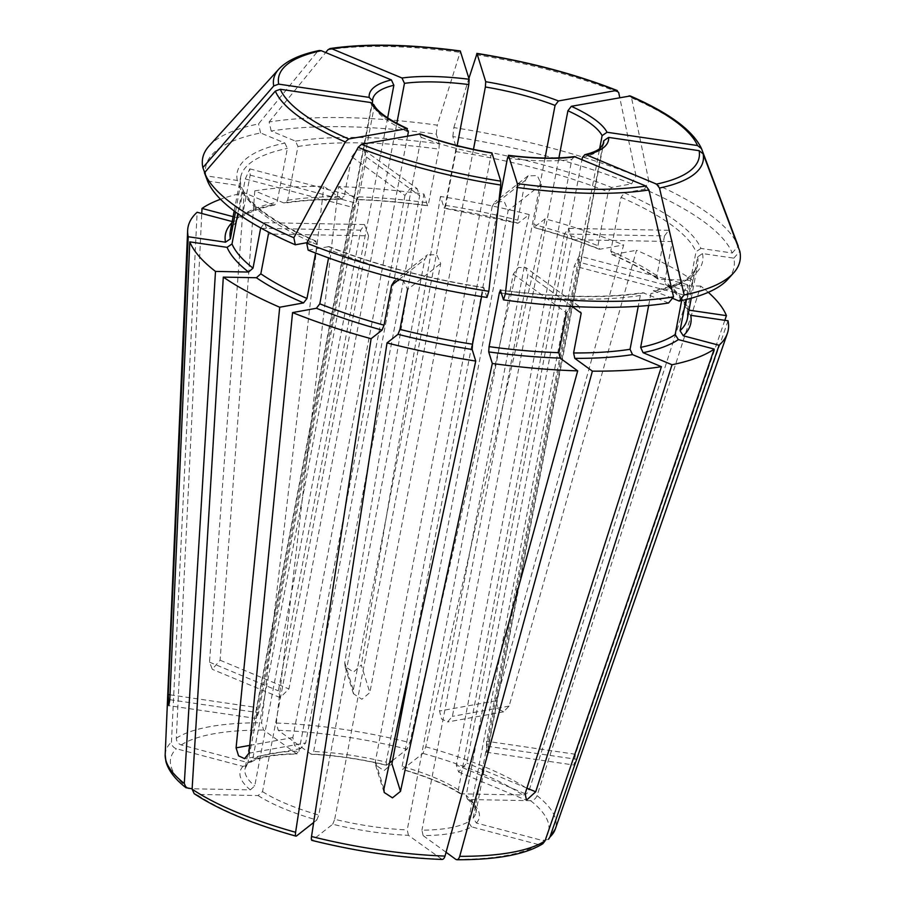 <?xml version="1.0" encoding="UTF-8"?>
<svg xmlns="http://www.w3.org/2000/svg" width="905" height="905" viewBox="0 0 905 905"><rect width="100%" height="100%" fill="white"/><g stroke="black" fill="none" stroke-linecap="round" stroke-linejoin="round"><path stroke-width="0.68" stroke-dasharray="4.53 3.39" d="M564.381 234.01L458.36 789.793L459.717 793.346L461.29 793.843L522.785 795.009C525.794 794.771 527.943 793.085 529.233 789.963L692.925 280.414L658.218 279.249L656.917 275.731L664.519 235.888L564.381 234.01L568.679 228.467L572.198 239.689L466.177 795.472L467.252 798.81L469.095 799.522L530.602 800.687C533.611 800.45 535.76 798.776 537.05 795.642L700.742 286.093A274.962 78.09 -169.2 0 1 708.287 292.315M461.29 793.843A121.756 34.582 10.8 0 0 402.589 769.386L422.952 753.39L425.746 746.829L545.127 218.806A274.962 78.09 -169.2 0 1 623.669 244.927L496.291 700.73L497.648 708.887L503.621 711.703L509.13 706.081L636.509 250.278A274.962 78.09 -169.2 0 1 692.925 280.414M498.927 201.102L492.23 206.363L495.103 201.906L504.221 201.589L508.146 210.571L402.125 766.354L402.273 769.465M624.45 192.844A236.895 67.275 -169.2 0 1 700.911 248.423L732.236 253.015A268.864 76.359 -169.2 0 0 644.473 189.213L624.45 192.844L621.045 197.313L610.784 251.092L612.674 254.599L636.509 250.278M611.803 254.486L612.674 254.599A236.895 67.275 -169.2 0 1 659.836 279.792M232.178 221.533L236.533 220.854L237.71 218.806L245.312 178.964L353.765 207.664L358.086 197.573L358.629 203.84L252.608 759.634L250.798 762.134L247.868 762.564L181.249 744.928C178.115 743.797 176.464 741.557 176.317 738.22L201.758 213.478M237.28 180.446A236.895 67.275 -169.2 0 1 284.905 143.069L260.617 132.945A268.864 76.359 -169.2 0 0 205.955 175.853L237.28 180.446L240.64 183.579L235.526 211.996M284.905 143.069L287.36 148.386L277.1 202.177L274.679 204.937L273.118 204.813L244.203 192.765A274.962 78.09 -169.2 0 0 220.526 199.27M245.312 178.964L249.769 168.907L250.176 175.151L242.585 214.994A232.664 66.076 -169.2 0 1 277.1 202.177M205.955 175.853L204.688 172.493M209.123 145.897A273.502 77.683 -169.2 0 1 258.536 123.917L317.316 51.743L319.284 50.51M260.617 132.945L258.536 123.917M724.826 320.313L575.399 754.25L574.019 764.985L576.994 759.385L488.191 746.376L486.449 752.146L486.596 741.229L599.63 148.692M728.027 320.777L576.994 759.385M681.657 300.539L682.766 294.713L687.483 284.724L687.63 290.901L579.177 262.201L473.157 817.984L476.392 823.03L543 840.655L548.441 839.286M727.665 279.475A268.864 76.359 -169.2 0 0 733.831 258.151L702.506 253.558L697.597 256.941L687.336 310.72L687.37 312.18L690.73 315.313M295.494 141.146A236.895 67.275 -169.2 0 1 439.298 143.85L436.278 134.132A268.864 76.359 -169.2 0 0 271.206 131.021L295.494 141.146L297.949 146.474L287.688 200.254L285.143 203.048L283.706 202.901L254.791 190.853A274.962 78.09 -169.2 0 1 323.843 186.362L342.124 199.372C320.574 199.304 301.58 200.537 285.154 203.093M283.706 202.901A236.895 67.275 -169.2 0 1 341.434 199.157L344.149 196.589L351.751 156.746L404.988 195.446L410.033 188.591L417.126 188.783L419.694 195.718L313.662 751.512L310.947 754.069L278.242 730.301L276.319 723.05L338.538 186.645A274.962 78.09 -169.2 0 1 423.925 194.032L344.726 662.584L345.088 666.419L353.47 672.098L361.299 665.005L369.851 692.563L361.887 699.26L353.584 693.807L353.278 690.142L457.161 145.558M439.298 143.85L438.936 149.121L428.676 202.912L427.511 205.605L423.925 194.032M351.751 156.746L356.842 149.925L363.946 150.117L366.446 157.029L358.844 196.86A232.664 66.076 -169.2 0 1 428.676 202.912M271.206 131.021L269.124 121.994A273.502 77.683 -169.2 0 1 437.285 125.162L460.453 51.2M436.278 134.132L437.285 125.162M269.124 121.994L325.687 52.547M446.063 852.272L423.133 835.609A121.756 34.582 10.8 0 0 471.516 826.842L538.136 844.467L542.774 843.72M471.516 826.842L468.292 821.808L574.313 266.025L579.155 256.058L579.177 262.201M423.133 835.609L421.934 830.202A117.526 33.383 10.8 0 0 444.129 828.765A117.526 33.383 10.8 0 0 468.292 821.808M455.86 146.282A236.895 67.275 -169.2 0 1 611.61 187.493L631.633 183.862A268.864 76.359 -169.2 0 0 452.851 136.553L455.86 146.282L455.498 151.554L445.237 205.333L444.084 208.037L440.486 196.464A274.962 78.09 -169.2 0 1 529.21 214.598L517.932 223.286L444.208 208.229M444.231 208.218L444.084 208.037A236.895 67.275 -169.2 0 1 518.248 223.196L517.796 220.164L525.386 180.321L499.356 200.763M611.61 187.493L608.205 191.951L597.945 245.741L599.834 249.248L623.669 244.927M525.386 180.321L528.249 175.887L537.344 175.593L541.314 184.541L533.712 224.383A232.664 66.076 -169.2 0 1 597.945 245.741M452.851 136.553L453.846 127.594A273.502 77.683 -169.2 0 1 635.977 175.785L619.744 97.536M631.633 183.862L635.977 175.785M453.846 127.594L468.881 78.384M441.131 859.105A192.46 54.662 -169.2 0 1 312.349 840.225L332.712 824.24A121.756 34.582 10.8 0 0 408.438 835.338L442.126 859.445M408.438 835.338L407.239 829.93L513.259 274.147L518.508 267.428L525.601 267.62L527.954 274.419L421.934 830.202M332.712 824.24L334.692 819.297A117.526 33.383 10.8 0 0 407.239 829.93M700.911 248.423L696.002 251.794L685.741 305.585L686.024 307.768L689.135 310.177M664.519 235.888L668.705 230.356L672.336 241.567L664.734 281.41A232.664 66.076 -169.2 0 1 685.741 305.585M700.742 286.093L667.652 285.471L665.888 284.815L664.734 281.41M644.473 189.213L648.817 181.136A273.502 77.683 -169.2 0 1 738.22 246.115L732.236 253.015M648.817 181.136L631.532 97.808L629.133 95.84M260.617 228.298L264.565 222.754L268.434 233.976L368.561 235.854L262.541 791.637L258.095 795.563L196.6 794.398L194.168 793.606M258.095 795.563A121.756 34.582 10.8 0 0 316.795 820.021L313.662 822.487M316.795 820.021L318.775 815.077L424.796 259.294L427.601 254.905L436.64 254.656L440.712 263.502L334.692 819.297M672.438 298.254L653.32 290.822L650.91 293.593L648.647 305.471M687.63 290.901L685.979 299.555M733.831 258.151L739.815 251.262M353.765 207.664L247.744 763.447L246.805 765.268L242.993 766.377L176.385 748.752C173.24 747.621 171.599 745.381 171.452 742.043L197.132 212.256M242.993 766.377A121.756 34.582 10.8 0 0 250.289 789.873L192.132 788.787M250.289 789.873L254.724 785.959L360.756 230.175L364.579 224.632L368.561 235.854M668.58 302.983L642.855 292.711L640.321 295.505L638.263 306.309M513.259 274.147L566.496 312.836L571.7 306.094L578.793 306.286L581.202 313.119M574.404 156.633L571.813 159.427L456.29 765.019L458.564 771.875L466.878 763.096L582.051 159.393M233.105 216.668L237.834 217.924L240.956 217.37L242.585 214.994M254.791 190.853L220.096 660.231L212.302 669.225L209.507 662.155L244.203 192.765M296.953 754.012L263.547 730.03L261.624 722.767L323.843 186.362M247.868 762.564A121.756 34.582 10.8 0 1 296.252 753.797L298.967 751.229A117.526 33.383 10.8 0 0 252.608 759.634M486.947 297.451L483.779 287.541M308.152 250.142L329.013 246.613M481.584 296.602L483.926 287.722A236.895 67.275 -169.2 0 1 328.176 246.522L330.065 250.018L328.56 257.902M394.456 280.923L403.517 280.652L407.555 289.543L440.712 263.502M492.06 153.092L490.895 155.784L375.383 761.376L375.699 765.087L384.048 770.675L391.944 763.809M419.309 133.85L421.21 137.345L305.686 742.937L300.596 748.492L294.623 745.675L292.835 737.586L407.601 135.965M338.538 186.645L356.796 199.654C379.252 200.401 402.883 202.449 427.68 205.808M427.658 205.786L427.511 205.605A236.895 67.275 -169.2 0 0 356.129 199.428L358.844 196.86M207.55 181L238.875 185.593L241.986 187.991L242.257 190.186L237.789 213.637M306.931 242.687L316.207 241.273M238.875 185.593A236.895 67.275 -169.2 0 0 315.336 241.16L317.225 244.667L315.619 253.083M545.127 218.806L533.848 227.494C557.446 234.044 579.177 241.262 598.997 249.18L599.834 249.248A236.895 67.275 -169.2 0 0 534.165 227.404L533.712 224.383M440.486 196.464L361.299 665.005M392.566 760.539L407.035 749.182L409.829 742.62L529.21 214.598M386.356 765.257L389.501 762.949M492.23 206.363L386.209 762.146A117.526 33.383 10.8 0 0 313.662 751.512M404.988 195.446L298.967 751.229M498.417 205.673L412.997 653.433M373.731 104.663L374.15 107.129L258.626 712.71L256.341 718.412L257.031 707.574L372.34 103.136M387.634 117.899L278.344 690.843L280.211 697.529L288.933 688.931L396.82 123.374M473.462 149.382L369.851 692.563M545.025 158.036L439.536 711.013L441.595 719.056L447.602 721.862L452.387 716.364L558.917 157.889M602.843 145.32L488.191 746.376M386.209 762.146L386.673 765.166A121.756 34.582 10.8 0 0 310.947 754.069L311.603 754.295C335.698 755.449 360.631 759.114 386.378 765.279M425.746 746.829A198.738 56.449 -169.2 0 1 529.233 789.963M422.952 753.39A192.46 54.662 -169.2 0 1 522.785 795.009M458.36 789.793A117.526 33.383 10.8 0 0 402.125 766.354M610.784 251.092A232.664 66.076 -169.2 0 1 656.917 275.731M231.952 222.732A236.895 67.275 -169.2 0 1 232.97 221.736M236.578 220.888L230.334 231.182A232.664 66.076 -169.2 0 1 237.71 218.806M240.662 185.039A232.664 66.076 -169.2 0 1 240.594 177.391A232.664 66.076 -169.2 0 1 287.36 148.386M278.842 69.097A218.603 62.083 -169.2 0 1 317.316 51.743M247.744 763.447A117.526 33.383 10.8 0 0 245.006 768.696L372.69 99.358A117.526 33.383 10.8 0 0 372.555 101.982M537.05 795.642A198.738 56.449 -169.2 0 1 555.285 829.071M530.602 800.687A192.46 54.662 -169.2 0 1 543 840.655M476.392 823.03A121.756 34.582 10.8 0 0 469.095 799.522M473.157 817.984A117.526 33.383 10.8 0 0 475.894 812.735A117.526 33.383 10.8 0 0 466.177 795.472M687.336 310.72A232.664 66.076 -169.2 0 1 687.415 318.368L687.348 312.18M287.688 200.254A232.664 66.076 -169.2 0 1 344.149 196.589M297.949 146.474A232.664 66.076 -169.2 0 1 438.936 149.121M327.904 49.82A218.603 62.083 -169.2 0 1 459.548 52.298M538.136 844.467A192.46 54.662 -169.2 0 1 455.837 859.377M445.237 205.333A232.664 66.076 -169.2 0 1 517.796 220.164M455.498 151.554A232.664 66.076 -169.2 0 1 608.205 191.951M476.109 54.73A218.603 62.083 -169.2 0 1 618.681 92.457M621.045 197.313A232.664 66.076 -169.2 0 1 696.002 251.794M667.652 285.471A236.895 67.275 -169.2 0 1 689.022 309.917M631.532 97.808A218.603 62.083 -169.2 0 1 701.522 148.68M296.433 836.016A192.46 54.662 -169.2 0 1 196.6 794.398M262.541 791.637A117.526 33.383 10.8 0 0 318.775 815.077M702.506 253.558A236.895 67.275 -169.2 0 1 654.881 290.946M697.597 256.941A232.664 66.076 -169.2 0 1 697.676 264.588A232.664 66.076 -169.2 0 1 650.91 293.593M582.401 157.515A117.526 33.383 10.8 0 0 603.578 143.409L475.894 812.735C477.116 809.975 474.22 805.337 467.195 798.832M165.185 754.657A198.738 56.449 -169.2 0 1 171.452 742.043M188.783 788.719A192.46 54.662 -169.2 0 1 176.385 748.752M246.85 765.279L245.006 768.696A117.526 33.383 10.8 0 0 254.724 785.959M644.292 292.858A236.895 67.275 -169.2 0 1 500.499 290.154M640.321 295.505A232.664 66.076 -169.2 0 1 501.415 293.13M507.467 158.217A117.526 33.383 10.8 0 0 571.813 159.427M237.834 217.924A236.895 67.275 -169.2 0 1 273.118 204.813M176.317 738.22A198.738 56.449 -169.2 0 1 261.624 722.767M181.249 744.928A192.46 54.662 -169.2 0 1 263.547 730.03M482.772 290.426A232.664 66.076 -169.2 0 1 330.065 250.018M421.21 137.345A117.526 33.383 10.8 0 0 490.895 155.784M317.225 244.667A232.664 66.076 -169.2 0 1 242.257 190.186M276.319 723.05A198.738 56.449 -169.2 0 1 409.829 742.62M278.242 730.301A192.46 54.662 -169.2 0 1 407.035 749.182M374.15 107.129A117.526 33.383 10.8 0 0 408.359 131.994M248.943 753.22L305.686 742.937M249.712 745.392L292.835 737.586M541.314 184.541L508.146 210.571M383.924 788.934L375.383 761.376M366.446 157.029L419.694 195.718M526.914 788.119L466.878 763.096M525.126 793.708L456.29 765.019M250.176 175.151L358.629 203.84M575.399 754.25L486.596 741.229M261.398 228.309L360.756 230.175M496.291 700.73L439.536 711.013M509.13 706.081L452.387 716.364M399.15 279.43L424.796 259.294M344.726 662.584L353.278 690.142M572.051 306.467L527.954 274.419M209.507 662.155L278.344 690.843M220.096 660.231L288.933 688.931M682.766 294.713L574.313 266.025M169.823 699.701L258.626 712.71M170.038 694.825L257.031 707.574M672.336 241.567L572.198 239.689M459.706 793.391C445.905 784.59 426.753 776.626 402.227 769.476M611.769 254.509C630.389 262.62 645.853 270.878 658.184 279.283M234.18 211.001L240.594 177.391L240.662 183.579M685.979 307.791L684.847 305.404C681.578 299.091 675.243 292.247 665.831 284.837M691.262 298.198L697.676 264.588L696.137 268.932L690.47 275.731C683.275 281.975 670.888 286.987 653.286 290.777M500.329 289.951C557.141 297.462 604.653 298.367 642.855 292.666M240.99 217.426C248.502 212.313 259.746 208.161 274.713 204.983M250.821 762.191C259.305 757.168 274.701 754.453 296.987 754.035M329.013 246.579C374.874 264.679 426.459 278.321 483.79 287.53M316.241 241.262C273.774 222.178 249.033 204.417 242.031 187.969M503.644 711.828L447.624 721.986M668.705 230.277L568.679 228.388M486.438 752.213L574.008 765.053M687.495 284.656L579.166 256.002M458.53 771.954L526.45 800.258M578.872 306.173L525.681 267.507M375.586 765.121L384.082 792.509M394.354 280.788L427.499 254.769M300.618 748.616L244.599 758.763M264.565 222.675L364.579 224.553M256.33 718.48L168.76 705.64M249.78 168.85L358.109 197.505M280.177 697.608L212.268 669.304M364.025 150.004L417.216 188.67M353.47 693.841L344.975 666.453M528.147 175.762L495.001 201.781"/><path stroke-width="1.36" d="M235.526 211.996L230.402 238.83L225.503 242.201L188.206 236.737A274.962 78.09 -169.2 0 1 187.652 230.47A274.962 78.09 -169.2 0 1 197.132 212.256L232.178 221.533M204.688 172.493L202.856 167.629A273.502 77.683 -169.2 0 1 209.123 145.897L278.842 69.097C286.828 60.612 300.302 54.413 319.284 50.499L321.275 50.703L391.401 79.934L393.867 85.262L387.634 117.899M202.856 167.629L273.729 85.964L278.683 84.131L369.161 97.389L372.6 100.953L372.34 103.136M708.287 292.315A274.962 78.09 -169.2 0 1 726.432 315.641L724.826 320.313M683.252 335.778A236.895 67.275 -169.2 0 0 690.73 315.313L728.027 320.777A274.962 78.09 -169.2 0 1 727.36 333.425A274.962 78.09 -169.2 0 1 719.09 345.257L683.252 335.778L680.04 330.732L685.979 299.555M548.441 839.286L549.901 837.068L719.09 345.257M325.687 52.547L327.904 49.82L330.042 48.565L331.864 48.779L401.99 78.011L404.456 83.339L396.82 123.374M330.054 48.542C365.428 43.361 408.834 44.164 460.26 50.952L469.163 79.278L468.801 84.55L457.161 145.558M456.912 859.75C496.822 859.829 525.454 854.501 542.796 843.765L545.036 840.892L714.226 349.081A274.962 78.09 -169.2 0 1 672.019 364.749L535.715 791.796L526.484 800.178L525.126 793.708L661.431 366.672A274.962 78.09 -169.2 0 1 592.379 371.152L574.788 358.357L573.6 352.961L581.202 313.119L572.051 306.467M446.063 852.272L455.837 859.377C457.455 860.236 458.756 859.218 459.717 856.345L592.379 371.152M455.837 859.377L456.878 859.716M638.263 306.309L630.061 349.296L632.516 354.613L661.431 366.672M468.881 78.384L477.014 53.633L485.725 81.71L485.374 86.982L473.462 149.382M619.744 97.536L618.681 92.457L616.294 90.477L558.476 100.953L555.059 105.421L545.025 158.036M476.833 53.384L477.014 53.633A214.021 60.782 -169.2 0 1 616.294 90.477L617.346 90.579C575.557 74.142 528.724 61.744 476.845 53.384M441.131 859.105C442.76 859.954 444.05 858.947 445.022 856.073L577.684 370.869A274.962 78.09 -169.2 0 1 492.309 363.482L400.496 791.366L392.476 797.848L384.195 792.475L383.924 788.934L475.736 361.061A274.962 78.09 -169.2 0 1 387.023 342.916L397.974 334.318L399.953 329.375L407.555 289.543M312.349 840.225C311.422 840.7 311.15 839.455 311.524 836.503L387.023 342.916M481.584 296.602L472.512 344.205L472.15 349.477L475.736 361.061M689.022 309.917A236.895 67.275 -169.2 0 1 689.135 310.177L726.432 315.641M738.22 246.115L701.443 148.488C692.902 130.411 669.168 112.899 630.253 95.953M630.242 95.964L571.315 106.304L567.91 110.772L558.917 157.889M701.522 148.68L697.506 145.535L607.029 132.266L602.119 135.637L599.63 148.692M315.619 253.083L306.965 298.458L303.56 302.915L279.713 307.236A274.962 78.09 -169.2 0 1 223.309 277.111L256.387 277.733L260.832 273.819L268.434 233.976M313.662 822.487L296.433 836.016C295.505 836.492 295.234 835.247 295.607 832.283L371.107 338.708A274.962 78.09 -169.2 0 1 292.564 312.587L248.943 753.22L244.576 758.639L238.558 755.833L236.092 747.858L279.713 307.236M194.168 793.606L192.109 789.149L223.309 277.111M296.433 836.016L295.946 836.141C252.438 823.923 218.524 809.749 194.145 793.651M733.548 272.993A273.502 77.683 -169.2 0 1 684.135 294.973L659.519 188.036L656.521 184.1L586.383 154.868A121.756 34.582 10.8 0 0 608.624 137.413L699.101 150.671L703.117 153.816L739.815 251.262A273.502 77.683 -169.2 0 1 733.548 272.993L727.665 279.475A268.864 76.359 -169.2 0 1 679.169 301.071L672.438 298.254M681.657 300.539L675.164 334.556A232.664 66.076 -169.2 0 1 640.65 347.373L643.104 352.701L672.019 364.749M648.647 305.471L640.65 347.373M714.226 349.081L678.388 339.59L675.164 334.556M679.169 301.071L684.135 294.973M608.624 137.413L603.714 140.784L602.843 145.32M586.383 154.868L584.754 154.766L582.401 157.515L582.051 159.393M192.132 788.787L186.091 787.735L184.303 783.47L215.492 271.421L248.581 272.043L253.015 268.129A232.664 66.076 -169.2 0 1 231.997 243.965L227.098 247.348L189.801 241.873L169.823 699.701L168.771 705.572L168.228 694.554L170.038 694.825M215.492 271.421A274.962 78.09 -169.2 0 1 189.801 241.873M188.206 236.737L168.228 694.554M503.508 299.883L505.386 293.729A273.502 77.683 -169.2 0 0 673.546 296.897L668.58 302.983A268.864 76.359 -169.2 0 1 503.508 299.883L500.341 289.973M500.499 290.154L499.334 292.858L489.073 346.638L488.711 351.909L492.309 363.482M566.496 312.836L558.894 352.679A232.664 66.076 -169.2 0 1 489.073 346.638M577.684 370.869L560.093 358.086L558.894 352.679M673.546 296.897L648.93 189.959L645.932 186.023L574.404 156.633M505.386 293.729L517.298 187.482L517.343 183.602L508.474 155.343M575.795 156.791A121.756 34.582 10.8 0 1 508.633 155.524L507.467 158.217L498.417 205.673M201.758 213.478L202.007 208.433A274.962 78.09 -169.2 0 1 220.526 199.27M202.007 208.433L233.105 216.668M306.693 243.106A273.502 77.683 -169.2 0 0 488.824 291.297L486.947 297.451A268.864 76.359 -169.2 0 1 308.152 250.142L306.693 243.106L358.154 147.334L361.502 144.314L420.124 133.94M394.456 280.923L391.639 285.324L384.037 325.167A232.664 66.076 -169.2 0 1 319.804 303.809L316.399 308.266L292.564 312.587M328.56 257.902L319.804 303.809M371.107 338.708L382.057 330.11L384.037 325.167M488.824 291.297L500.725 185.05L500.77 181.17L491.913 152.911C465.577 148.42 441.629 142.085 420.124 133.906M306.931 242.687L295.313 244.791A268.864 76.359 -169.2 0 1 207.55 181L204.451 172.776L275.324 91.1L280.279 89.267L370.756 102.537L373.731 104.663M237.789 213.637L231.997 243.965M261.398 228.309L260.617 228.298L253.015 268.129M295.313 244.791L293.853 237.755A273.502 77.683 -169.2 0 1 204.451 172.776M293.853 237.755L345.314 141.972L348.651 138.963L407.363 128.612M389.501 762.949L392.566 760.539M412.997 653.433L391.944 763.809L400.496 791.366M370.756 102.537A121.756 34.582 10.8 0 0 406.469 128.487L408.359 131.994L407.601 135.965M225.503 242.201A236.895 67.275 -169.2 0 1 231.952 222.732M230.402 238.83A232.664 66.076 -169.2 0 1 230.334 231.182L234.18 211.001M273.729 85.964A218.603 62.083 -169.2 0 1 278.842 69.097M278.683 84.131A214.021 60.782 -169.2 0 1 321.275 50.703M391.401 79.934A121.756 34.582 10.8 0 0 369.161 97.389M393.867 85.262A117.526 33.383 10.8 0 0 372.69 99.358L372.611 100.953M727.36 333.425L555.285 829.071A198.738 56.449 -169.2 0 1 549.901 837.068M691.262 298.198L687.415 318.368A232.664 66.076 -169.2 0 1 680.04 330.732M331.864 48.779A214.021 60.782 -169.2 0 1 460.453 51.2M469.163 79.278A121.756 34.582 10.8 0 0 401.99 78.011M468.801 84.55A117.526 33.383 10.8 0 0 404.456 83.339M545.036 840.892A198.738 56.449 -169.2 0 1 459.717 856.345M630.061 349.296A232.664 66.076 -169.2 0 1 573.6 352.961M632.516 354.613A236.895 67.275 -169.2 0 1 574.788 358.357M558.476 100.953A121.756 34.582 10.8 0 0 485.725 81.71M555.059 105.421A117.526 33.383 10.8 0 0 485.374 86.982M445.022 856.073A198.738 56.449 -169.2 0 1 311.524 836.503M472.512 344.205A232.664 66.076 -169.2 0 1 399.953 329.375M472.15 349.477A236.895 67.275 -169.2 0 1 397.974 334.318M629.133 95.84A214.021 60.782 -169.2 0 1 697.506 145.535M607.029 132.266A121.756 34.582 10.8 0 0 571.315 106.304M602.119 135.637A117.526 33.383 10.8 0 0 567.91 110.772M306.965 298.458A232.664 66.076 -169.2 0 1 260.832 273.819M303.56 302.915A236.895 67.275 -169.2 0 1 256.387 277.733M295.607 832.283A198.738 56.449 -169.2 0 1 192.109 789.149M678.388 339.59A236.895 67.275 -169.2 0 1 643.104 352.701M703.117 153.816A218.603 62.083 -169.2 0 1 659.519 188.036M699.101 150.671A214.021 60.782 -169.2 0 1 656.521 184.1M584.709 154.721C592.255 152.843 597.47 150.637 600.377 148.115L603.578 143.409A117.526 33.383 10.8 0 0 603.714 140.784M248.581 272.043A236.895 67.275 -169.2 0 1 227.098 247.348M184.303 783.47A198.738 56.449 -169.2 0 1 165.185 754.657L187.652 230.47M501.415 293.13A232.664 66.076 -169.2 0 1 499.334 292.858M560.093 358.086A236.895 67.275 -169.2 0 1 488.711 351.909M648.93 189.959A218.603 62.083 -169.2 0 1 517.298 187.482M645.932 186.023A214.021 60.782 -169.2 0 1 517.343 183.602M382.057 330.11A236.895 67.275 -169.2 0 1 316.399 308.266M500.725 185.05A218.603 62.083 -169.2 0 1 358.154 147.334M500.77 181.17A214.021 60.782 -169.2 0 1 361.502 144.314M419.309 133.85A121.756 34.582 10.8 0 0 492.06 153.092M345.314 141.972A218.603 62.083 -169.2 0 1 275.324 91.1M348.651 138.963A214.021 60.782 -169.2 0 1 280.279 89.267M236.092 747.858L249.712 745.392M535.715 791.796L526.914 788.119M391.639 285.324L399.15 279.43M555.285 829.071L548.487 839.297M442.104 859.467C400.134 857.85 356.728 851.492 311.897 840.394M186.034 787.757C175.072 779.25 168.364 770.506 165.909 761.501L165.185 754.657M574.415 156.588C556.405 158.918 534.414 158.499 508.452 155.321M373.776 104.618C377.215 111.62 388.426 119.618 407.408 128.601"/></g></svg>
